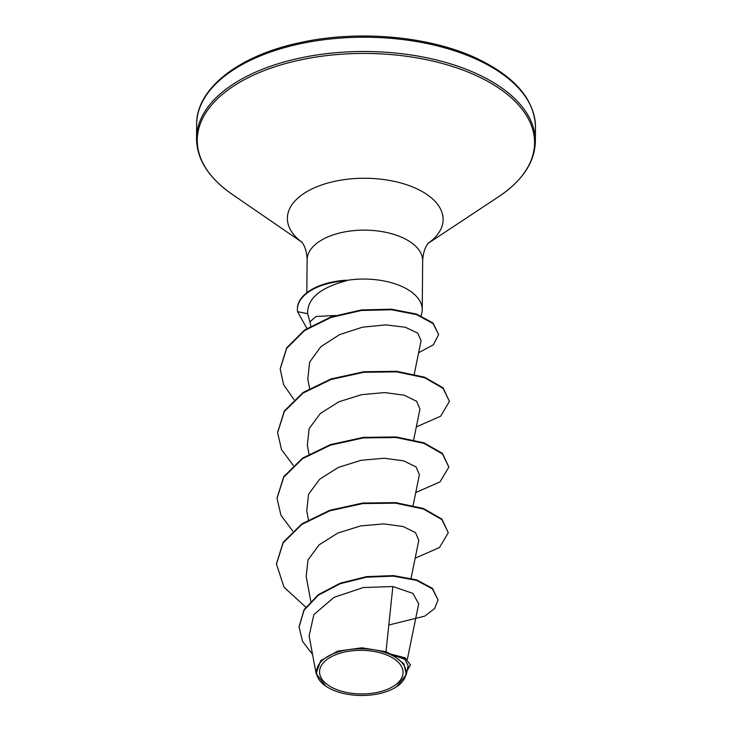 <?xml version="1.0" encoding="UTF-8"?>
<svg xmlns="http://www.w3.org/2000/svg" width="732" height="732" viewBox="0 0 732 732"><rect width="100%" height="100%" fill="white"/><g stroke="black" fill="none" stroke-linecap="round" stroke-linejoin="round"><path stroke-width="1.1" d="M334.396 688.638A41.751 21.804 0.5 0 1 329.363 657.885A41.751 21.804 0.5 0 1 388.198 655.625A41.751 21.804 0.5 0 1 393.23 686.387A41.751 21.804 0.5 0 1 334.396 688.638M332.474 689.818A44.743 23.36 0.5 0 1 325.795 686.131A44.743 23.36 0.5 0 1 330.388 655.039A44.743 23.36 0.5 0 1 390.119 654.445A44.743 23.36 0.5 0 1 396.543 686.744A44.743 23.36 0.5 0 1 332.474 689.818M325.795 686.131L316.114 673.568L320.698 660.676L337.69 651.123L361.919 647.802L386.002 651.745L390.586 654.042L405.125 657.803L410.46 665.013L405.967 658.837L390.751 654.051M421.056 315.767L421.412 314.668A57.782 30.177 -179.5 0 0 422.236 309.728A57.782 30.177 -179.5 0 0 401.685 286.386A57.782 30.177 -179.5 0 0 346.254 280.475L346.703 280.713C320.268 287.594 307.248 298.574 307.632 313.671L309.975 321.934M310.743 326.079L309.947 321.778L316.096 316.471L335.311 315.501M346.254 280.475L346.254 280.2A56.126 29.307 -179.5 0 0 297.384 308.822A56.126 29.307 -179.5 0 0 297.384 309.096M407.376 659.239L418.686 603.799L412.885 593.387L392.864 586.542L386.002 651.745M414.257 374.134L421.083 340.682L417.752 333.124L405.253 327.25L385.7 324.871L362.468 327.195L339.538 334.634L320.854 346.703L309.627 362.148L307.824 379.103L309.563 388.472M413.681 439.786L419.948 409.078L416.654 401.301L404.229 395.198L384.776 392.581L361.69 394.639L338.898 401.767L320.314 413.507L309.151 428.586L307.321 445.157L308.995 454.124M413.113 505.446L419.381 474.739L416.087 466.952L403.643 460.849L384.218 458.232L361.105 460.291L338.303 467.437L319.719 479.186L308.565 494.256L306.754 510.808L308.419 519.775M411.073 578.271L418.805 540.39L415.52 532.612L403.094 526.509L383.669 523.883L360.556 525.942L337.717 533.088L319.143 544.837L307.998 559.907L306.177 576.459L310.771 601.164M392.864 586.542L363.429 587.531L334.131 597.275L313.882 614.587L309.105 635.925L316.114 673.568M406.352 674.447L408.154 665.635L404.86 659.376L392.974 654.966L403.936 663.942L406.352 674.447L396.543 686.744M388.811 625.009L424.798 616.115L434.662 608.466L438.056 599.929L432.456 588.382L416.609 579.863L393.349 575.59L366.476 576.633L340.188 583.194L318.374 594.64L304.091 609.637L299.077 626.647M438.056 599.929L432.447 588.931L416.6 580.403L393.34 576.139L366.476 577.182L340.179 583.743L318.374 595.189L304.082 610.186L299.077 626.912L302.536 641.378L312.546 654.408M407.166 670.457L410.46 665.013M392.974 654.966L393.67 654.939M276.458 563.759L283.174 542.293L301.932 523.819L329.885 510.25L362.77 503.03L395.6 502.619L423.38 508.475L441.881 519.061L448.295 532.704L439.502 547.509L415.163 558.214M277.035 498.108L283.742 476.642L302.499 458.177L330.452 444.599L363.337 437.379L396.168 436.967L423.947 442.814L442.457 453.41L448.862 467.053L440.069 481.848L415.739 492.563M277.602 432.447L284.318 410.991L303.075 392.517L331.029 378.947L363.914 371.719L396.744 371.316L424.523 377.163L443.025 387.75L449.439 401.392L440.646 416.197L416.316 426.902M280.191 368.736L286.688 347.81L304.603 329.967L330.928 316.938L361.471 309.929L391.529 309.206L416.59 314.074L433.042 323.022L438.66 334.506L433.371 344.763L418.622 352.733M305.738 607.13L284.016 587.201L276.458 564.033L283.174 542.842L301.932 524.368L329.876 510.799L362.77 503.57L395.6 503.168L423.38 509.014L441.881 519.61L448.295 532.704M292.763 531.075L280.987 515.346L277.025 498.382L283.742 477.191L302.499 458.717L330.443 445.148L363.337 437.919L396.168 437.516L423.947 443.363L442.448 453.95L448.862 467.053M293.331 465.415L281.555 449.695L277.602 432.722L284.318 411.54L303.075 393.066L331.02 379.496L363.914 372.268L396.744 371.865L424.523 377.712L443.025 388.299L449.439 401.392M294.044 399.635L283.632 384.776L280.191 369.01L286.679 348.35L304.594 330.516L330.919 317.487L361.471 310.478L391.519 309.755L416.581 314.623L433.033 323.571L438.66 334.506M306.928 328.412L297.531 311.686L307.632 313.671M346.703 280.713A56.126 29.307 -179.5 0 0 297.375 309.362A56.126 29.307 -179.5 0 0 297.531 311.686M196.652 124.22A169.412 88.471 0.5 0 1 294.969 44.945A169.412 88.471 0.5 0 1 475.205 58.725A169.412 88.471 0.5 0 1 535.467 127.176L535.348 141.441A169.412 88.471 0.5 0 0 475.077 72.99A169.412 88.471 0.5 0 0 294.84 59.21A169.412 88.471 0.5 0 0 196.533 138.485L196.652 124.22C196.203 89.057 238.129 55.842 298.958 42.868C356.164 29.856 427.003 35.703 474.592 57.389C514.349 75.835 534.635 99.094 535.467 127.176M301.904 242.228L232.117 194.282A168.662 88.078 0.5 0 1 249.42 77.089A168.662 88.078 0.5 0 1 474.583 74.847A168.662 88.078 0.5 0 1 498.794 196.606C522.621 180.548 534.799 162.165 535.348 141.441M301.822 242.127A77.876 40.672 0.5 0 1 312.454 188.7A77.876 40.672 0.5 0 1 415.419 188.142A77.876 40.672 0.5 0 1 428.257 243.234M306.818 292.745L307.111 259.805A57.782 30.177 0.5 0 1 340.636 232.767A57.782 30.177 0.5 0 1 402.115 237.47A57.782 30.177 0.5 0 1 422.666 260.821C423.288 247.196 429.327 242.008 428.568 242.896M232.117 194.282C208.574 177.812 196.707 159.21 196.533 138.485M299.086 626.372L299.077 626.912M422.236 309.728L422.666 260.821M307.111 259.805C306.726 246.181 300.779 240.892 301.52 241.789M428.183 243.326L498.794 196.606M276.458 564.033L276.458 563.484M277.025 498.382L277.035 497.833M277.602 432.722L277.602 432.173M280.191 369.01L280.191 368.471M297.384 308.822L297.375 309.362"/></g></svg>
